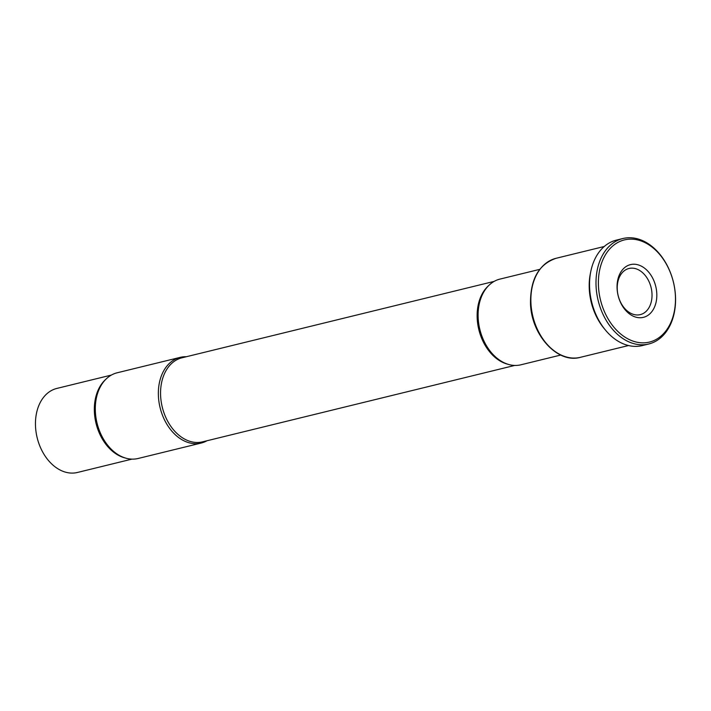<?xml version="1.0" encoding="UTF-8"?>
<svg xmlns="http://www.w3.org/2000/svg" width="711" height="711" viewBox="0 0 711 711"><rect width="100%" height="100%" fill="white"/><g stroke="black" fill="none" stroke-linecap="round" stroke-linejoin="round"><path stroke-width="1.07" d="M617.104 288.853A27.142 19.375 -103.8 0 1 635.394 264.305A27.142 19.375 -103.8 0 1 656.768 293.128A27.142 19.375 -103.8 0 1 638.469 317.666A27.142 19.375 -103.8 0 1 617.104 288.853M651.978 293.43A23.756 16.948 76.2 0 0 628.977 268.482A23.756 16.948 76.2 0 0 617.272 289.679A23.756 16.948 76.2 0 0 640.273 314.626A23.756 16.948 76.2 0 0 651.978 293.43M598.502 286.844A52.596 37.541 76.2 0 0 639.918 342.684A52.596 37.541 76.2 0 0 675.361 295.136A52.596 37.541 76.2 0 0 633.954 239.296A52.596 37.541 76.2 0 0 598.502 286.844M675.45 295.554A54.294 38.75 -103.8 0 1 648.69 344.008A54.294 38.75 -103.8 0 1 596.111 286.995A54.294 38.75 -103.8 0 1 622.872 238.532A54.294 38.75 -103.8 0 1 675.45 295.554M111.36 375.079L56.88 388.419A43.264 30.875 76.2 0 0 35.55 427.035A43.264 30.875 76.2 0 0 77.446 472.468L131.935 459.128M590.654 272.206A50.988 36.385 76.2 0 0 589.303 289.51A50.988 36.385 76.2 0 0 604.563 329.024M539.747 269.362L499.931 279.103A44.109 31.48 76.2 0 0 489.337 284.933A44.109 31.48 76.2 0 0 478.192 318.475A44.109 31.48 76.2 0 0 508.818 364.521A44.109 31.48 76.2 0 0 520.905 364.796L560.721 355.056M489.337 284.933L488.164 286.035A43.264 30.875 76.2 0 0 477.223 318.928A43.264 30.875 76.2 0 0 507.263 364.085L508.818 364.521M494.172 281.387L181.972 357.802A43.264 30.875 76.2 0 0 160.65 396.409A43.264 30.875 76.2 0 0 202.546 441.842L514.737 365.436M186.353 356.726A44.109 31.48 76.2 0 0 180.185 357.366A44.109 31.48 76.2 0 0 158.446 396.738A44.109 31.48 76.2 0 0 201.16 443.06A44.109 31.48 76.2 0 0 206.928 440.776M180.185 357.366L117.128 372.795A44.109 31.48 76.2 0 0 106.534 378.625A44.109 31.48 76.2 0 0 95.39 412.167A44.109 31.48 76.2 0 0 126.016 458.213A44.109 31.48 76.2 0 0 138.103 458.488L201.16 443.06M106.534 378.625L105.361 379.727A43.264 30.875 76.2 0 0 94.421 412.62A43.264 30.875 76.2 0 0 124.461 457.777L126.016 458.213M622.872 238.532L616.41 240.114A54.294 38.75 76.2 0 0 589.65 288.577A54.294 38.75 76.2 0 0 642.22 345.59L648.69 344.008M580.336 357.331C557.726 363.908 531.508 335.272 530.513 304.024C530.148 279.503 538.671 264.261 556.1 258.289A50.988 36.385 76.2 0 0 530.966 303.784A50.988 36.385 76.2 0 0 580.336 357.331L628.497 345.537M556.1 258.289L604.261 246.495"/></g></svg>
